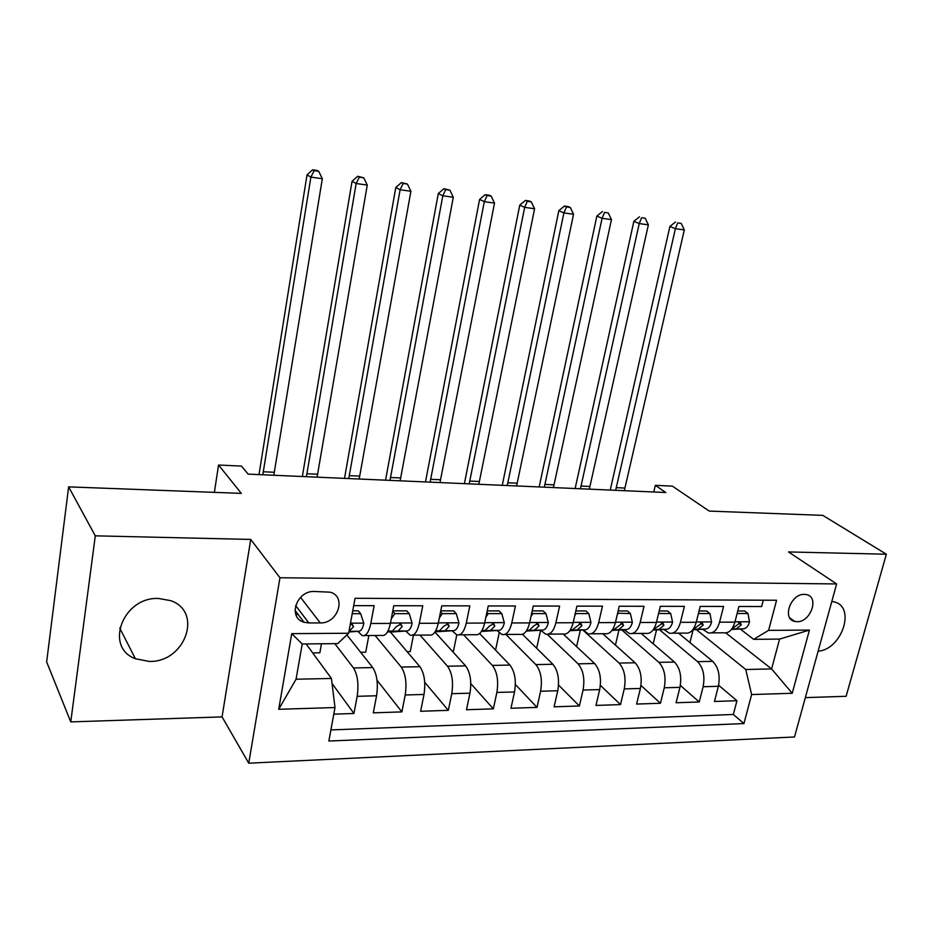 <?xml version="1.0" encoding="UTF-8"?>
<svg xmlns="http://www.w3.org/2000/svg" width="933" height="933" viewBox="0 0 933 933"><rect width="100%" height="100%" fill="white"/><g stroke="black" fill="none" stroke-linecap="round" stroke-linejoin="round"><path stroke-width="1.4" d="M158.563 598.473C123.016 596.677 103.913 647.21 135.402 658.756L149.397 661.439C185.294 662.453 203.336 611.43 170.482 600.607L158.563 598.473M804.386 594.368C790.752 593.563 781.714 619.057 794.718 621.436L797.015 621.693C810.649 622.358 819.594 596.945 806.462 594.613L804.386 594.368M805.342 697.627L846.114 696.286L886.35 554.214L822.813 515.378L709.22 511.086L672.355 486.128L655.339 485.335L653.776 491.983M248.749 763.194L794.508 736.965L836.633 583.941L279.958 577.749L248.749 763.194L222.066 716.894L250.732 539.437L95.294 535.834L70.756 721.897L222.066 716.894M70.756 721.897L46.65 661.894L68.634 486.863L241.32 493.382L218.555 465.031L214.368 492.367M95.294 535.834L68.634 486.863M763.287 600.187L761.631 606.543L738.924 606.485L734.889 622.136L719.553 622.194C717.197 630.102 713.442 633.67 708.287 632.912L702.596 629.239M719.553 622.194L723.565 606.45L700.193 606.403L696.228 622.276L680.437 622.334C678.116 630.358 674.442 633.974 669.416 633.204L663.853 629.472M680.437 622.334L684.39 606.368L660.319 606.31L656.412 622.428L640.155 622.486C637.869 630.626 634.288 634.3 629.39 633.519L623.979 629.717M640.155 622.486L644.038 606.275L619.244 606.228L615.407 622.579L598.659 622.638C596.42 630.895 592.921 634.627 588.175 633.834L582.927 629.973M598.659 622.638L602.461 606.182L576.909 606.135L573.154 622.731L555.881 622.801C553.701 631.186 550.307 634.965 545.712 634.16L540.627 630.23L536.638 648.248M555.881 622.801L559.613 606.088L533.256 606.03L529.582 622.894L511.774 622.964C509.64 631.478 506.362 635.315 501.931 634.487L497.032 630.498M511.774 622.964L515.413 605.995L488.239 605.937L484.647 623.057L466.278 623.127C464.202 631.781 461.042 635.676 456.785 634.837L452.085 630.778M466.278 623.127L469.824 605.89L441.764 605.832L438.277 623.232L419.314 623.302C417.296 632.084 414.264 636.049 410.205 635.198L405.727 631.058M419.314 623.302L422.754 605.785L393.784 605.727L390.402 623.407C388.431 632.282 385.481 636.283 381.539 635.42L364.5 635.548M333.792 714.165L353.945 713.488L332.031 683.446M346.878 634.918L372.768 667.585C377.025 674.361 378.285 683.749 376.57 695.773L373.305 712.847L401.89 711.891L377.002 680.227M390.332 631.933L419.92 666.722C424.398 673.381 425.763 682.629 424.002 694.455L420.631 711.273L448.33 710.34L424.725 682.256M434.953 632.061L465.614 665.882C470.314 672.436 471.771 681.533 469.964 693.184L466.5 709.745L493.347 708.847L470.803 683.609M479.62 633.53L509.919 665.077C514.829 671.527 516.369 680.484 514.526 691.948L510.969 708.252L537.011 707.389L515.378 684.495M522.492 634.3L552.896 664.284C558.004 670.629 559.625 679.457 557.747 690.747L554.109 706.817L579.381 705.978L558.54 685.044M563.31 634.137L594.624 663.526C599.907 669.766 601.598 678.454 599.686 689.592L595.977 705.418L620.503 704.602L600.374 685.347M602.718 633.717L635.128 662.78C640.574 668.926 642.336 677.486 640.4 688.461L636.609 704.065L660.436 703.272L640.959 685.452M641.146 633.425L674.477 662.057C680.087 668.121 681.906 676.553 679.935 687.364L676.087 702.747L699.237 701.978L680.355 685.405M218.555 465.031L241.425 466.092L248.155 474.127L665.777 492.519L655.339 485.335M308.811 622.952L320.252 622.917C337.979 623.664 346.854 596.385 330.142 592.187L314.328 591.475C296.542 590.519 287.434 617.809 303.96 622.218L308.811 622.952L295.633 605.529M753.654 639.35L768.605 630.358L776.571 600.257L355.041 598.298L348.639 633.25L337.746 643.607L302.222 643.98L296.064 679.224L331.425 678.454L335.005 707.541L328.859 741.035L743.939 723.565L751.625 694.549L745.747 669.497L771.603 668.938L779.58 639.082L753.654 639.35L740.242 629.005M768.605 630.358L809.436 630.078L792.21 693.277L751.625 694.549M335.005 707.541L278.71 709.29L291.749 633.635L348.639 633.25M659.468 629.705L697.546 661.637C703.249 667.643 705.103 676.005 703.12 686.723L699.237 701.978M678.524 633.134L712.719 661.357L697.546 661.637M621.67 629.845L658.873 662.348C664.413 668.436 666.209 676.926 664.261 687.796L660.436 703.272M582.81 629.985L619.069 663.071C624.457 669.264 626.183 677.871 624.259 688.904L620.503 704.602M547.286 634.358L578.075 663.818C583.3 670.116 584.956 678.851 583.067 690.047L579.381 705.978M505.943 634.463L535.857 664.599C540.895 670.979 542.481 679.865 540.615 691.225L537.011 707.389M463.608 634.79L492.356 665.392C497.196 671.888 498.7 680.903 496.869 692.438L493.347 708.847M420.013 635.116L447.502 666.22C452.12 672.81 453.543 681.965 451.759 693.685L448.33 710.34M375.089 635.466L401.237 667.06C405.633 673.766 406.951 683.073 405.214 694.98L401.89 711.891M353.7 605.634L374.145 605.68L370.809 623.477C368.873 632.411 365.969 636.434 362.121 635.56L357.864 631.338M334.807 643.642L353.49 667.935C357.642 674.757 358.867 684.216 357.164 696.31L353.945 713.488M330.9 729.933L733.35 714.456L736.953 700.718L718.608 685.242M712.719 661.357C718.468 667.328 720.346 675.644 718.363 686.303L714.445 701.476L736.953 700.718M306.117 643.933L331.425 678.454M250.732 539.437L279.958 577.749M886.35 554.214L788.513 551.939L836.633 583.941M725.827 632.936L771.603 668.938L792.21 693.277M696.251 629.565L745.747 669.497M295.819 614.485L298.163 614.485M312.683 652.902L319.856 652.808L321.465 643.782M360.628 652.272L365.724 652.202L368.85 635.513M407.103 651.654L410.24 651.619L413.471 635.175M412.713 635.175L429.017 635.046C433.157 635.898 436.236 631.968 438.277 623.232M452.178 651.059L453.473 651.047L456.785 634.837M459.409 634.813L475.014 634.697C479.34 635.536 482.548 631.653 484.647 623.057M495.54 650.114L499.237 632.726M504.66 634.475L519.599 634.358C524.101 635.175 527.425 631.361 529.582 622.894M548.546 634.137L562.844 634.02C567.509 634.837 570.938 631.07 573.154 622.731M576.582 646.592L580.338 630.125M591.102 633.81L604.806 633.705C609.622 634.498 613.144 630.79 615.407 622.579M615.418 645.111L618.976 629.997M632.411 633.495L645.543 633.39C650.488 634.172 654.115 630.51 656.412 622.428M653.182 643.77L656.564 629.857M672.506 633.18L685.102 633.087C690.175 633.857 693.884 630.253 696.228 622.276M689.93 642.557L693.137 629.717M733.35 714.456L743.939 723.565M711.459 632.889L723.53 632.796C728.72 633.542 732.51 629.997 734.889 622.136M302.222 643.98L291.749 633.635M296.064 679.224L278.71 709.29M809.436 630.078L779.58 639.082M818.124 651.187C842.126 649.555 856.214 606.263 833.88 601.855L831.804 601.47M352.219 613.692L360.686 613.692L363.812 623.361C362.762 628.259 361.188 630.895 359.065 631.256L348.86 632.003M360.686 613.692L358.307 610.823L352.744 610.812M348.977 631.373L353.56 626.754L352.207 624.247L350.272 624.294M262.803 474.769L310.887 177.107L307.015 174.914L259.001 474.605M273.812 475.259L322.328 178.728L310.887 177.107L314.176 170.669L318.748 171.334L317.173 170.459L312.613 169.806L314.176 170.669M312.613 169.806L307.015 174.914M322.328 178.728L318.748 171.334M392.723 611.255L394.846 613.669L409.249 613.669L412.153 623.186C411.068 628.002 409.412 630.591 407.185 630.953L392.571 631.909M394.846 613.669L391.277 618.812M409.249 613.669L406.718 610.847L392.805 610.835M387.592 631.746L398.158 631.011L402.158 626.521L400.875 624.049L396.408 626.556L392.431 631.046L387.79 631.373M306.386 476.693L356.161 183.509L352.056 181.305L302.35 476.518M317.092 477.16L367.264 185.084L356.161 183.509L359.31 177.165L363.753 177.795L357.654 176.29L359.31 177.165M357.654 176.29L352.056 181.305M367.264 185.084L363.753 177.795M440.574 611.791L442.312 613.646L456.272 613.646L458.966 623.022C457.846 627.757 456.12 630.311 453.788 630.661L438.487 631.618M442.312 613.646L439.338 617.938M456.272 613.646L453.613 610.87L440.761 610.858M435.408 631.349L445.053 630.72L449.228 626.3L448.003 623.85L443.653 626.323L439.501 630.755L435.606 631.011M348.767 478.559L400.117 189.737L395.79 187.51L344.51 478.372M359.182 479.014L410.905 191.265L400.117 189.737L403.138 183.463L407.453 184.081L401.4 182.588L403.138 183.463M401.4 182.588L395.79 187.51M410.905 191.265L407.453 184.081M486.909 612.235L488.309 613.634L501.826 613.622L504.333 622.859C503.179 627.524 501.394 630.032 498.968 630.381L483.026 631.326M488.309 613.634L485.895 617.098M501.826 613.622L499.05 610.893L487.201 610.882M481.72 630.988L490.49 630.428L494.828 626.09L493.662 623.664L489.428 626.113L485.113 630.463L481.906 630.673M389.994 480.367L442.813 195.778L438.288 193.551L385.551 480.18M400.129 480.822L453.298 197.26L442.813 195.778L445.717 189.574L449.904 190.18L443.898 188.699L445.717 189.574M443.898 188.699L438.288 193.551M453.298 197.26L449.904 190.18M531.822 612.608L532.883 613.611L545.992 613.611L548.312 622.696C547.135 627.291 545.28 629.763 542.773 630.102L527.122 631.035M532.883 613.611L531.029 616.281M545.992 613.611L543.111 610.917L532.195 610.905M526.609 630.638L534.551 630.16L539.041 625.88L537.933 623.489L533.804 625.903L529.338 630.195L526.783 630.346M430.125 482.139L484.309 201.645L479.597 199.417L425.483 481.929M439.991 482.571L494.502 203.091L484.309 201.645L487.096 195.522L491.166 196.105L489.265 195.23L485.195 194.647L487.096 195.522M485.195 194.647L479.597 199.417M494.502 203.091L491.166 196.105M575.369 612.923L576.116 613.587L588.828 613.587L590.974 622.544C589.773 627.069 587.86 629.507 585.271 629.845L569.83 630.72M576.116 613.587L574.786 615.488M588.828 613.587L585.831 610.928L575.824 610.928M570.121 630.3L577.294 629.892L581.924 625.67L580.874 623.314L572.232 629.927L570.296 630.032M469.194 483.854L524.661 207.348L519.763 205.12L464.377 483.644M478.804 484.285L534.574 208.759L524.661 207.348L527.32 201.306L531.285 201.878L529.314 200.992L525.361 200.432L527.32 201.306M525.361 200.432L519.763 205.12M534.574 208.759L531.285 201.878M617.611 613.191L630.381 613.564L632.376 622.393C631.14 626.848 629.18 629.25 626.51 629.588L612.06 630.37M618.054 613.576L617.249 614.719M630.381 613.564L627.303 610.952L618.136 610.952M612.328 629.985L618.766 629.635L623.536 625.472L622.533 623.151L613.856 629.658L612.503 629.74M507.249 485.533L563.894 212.899L558.832 210.671L502.257 485.312M516.602 485.941L573.538 214.263L563.894 212.899L566.459 206.928L570.308 207.488L568.267 206.601L564.418 206.053L566.459 206.928M564.418 206.053L558.832 210.671M573.538 214.263L570.308 207.488M658.593 613.424L670.734 613.552L672.565 622.241C671.305 626.638 669.299 629.005 666.559 629.332L653.03 630.043M670.734 613.552L667.562 610.975L659.188 610.975M653.298 629.682L659.036 629.378L663.923 625.285L662.99 622.987L653.462 629.448M544.312 487.166L602.077 218.299L596.852 216.071L539.169 486.944M553.432 487.574L611.453 219.628L602.077 218.299L604.526 212.397L608.281 212.946L604.526 212.397M602.438 211.523L596.852 216.071M611.453 219.628L608.281 212.946M698.409 613.541L709.908 613.529L711.599 622.101C710.316 626.44 708.275 628.76 705.465 629.087L692.822 629.74M709.908 613.529L706.654 610.998L699.05 610.987M693.522 629.169L702.269 622.824L703.155 625.098L698.152 629.134L693.067 629.402M580.443 488.752L639.233 223.558L633.869 221.319L575.148 488.53M589.329 489.149L648.365 224.853L639.233 223.558L641.589 217.727L645.239 218.252L641.589 217.727M639.432 216.841L633.869 221.319M648.365 224.853L645.239 218.252M737.117 613.517L747.986 613.517L749.526 621.961C748.219 626.23 746.143 628.527 743.263 628.854L731.46 629.437M747.986 613.517L744.651 611.01L737.758 611.01M731.705 629.122L736.16 628.9L741.269 624.912L740.429 622.673L731.857 628.912M615.663 490.303L675.41 228.678L669.906 226.439L610.229 490.07M624.329 490.688L684.309 229.938L675.41 228.678L677.673 222.917L681.23 223.43L677.673 222.917M675.469 222.031L669.906 226.439M684.309 229.938L681.23 223.43M674.477 662.057L658.873 662.348M635.128 662.78L619.069 663.071M594.624 663.526L578.075 663.818M552.896 664.284L535.857 664.599M509.919 665.077L492.356 665.392M465.614 665.882L447.502 666.22M419.92 666.722L401.237 667.06M372.768 667.585L353.49 667.935M376.57 695.773L357.164 696.31M718.363 686.303L703.12 686.723M679.935 687.364L664.261 687.796M640.4 688.461L624.259 688.904M599.686 689.592L583.067 690.047M557.747 690.747L540.615 691.225M514.526 691.948L496.869 692.438M469.964 693.184L451.759 693.685M424.002 694.455L405.214 694.98M390.402 623.407L370.809 623.477M300.543 597.342L320.252 622.917M363.742 623.127L350.481 623.174M359.065 631.256L349.747 631.314M263.211 471.771L274.22 472.261M351.426 624.119L353.56 626.754M412.083 622.952L390.472 623.034M393.353 631.909L387.475 631.944M392.431 631.046L387.953 631.07M407.185 630.953L398.158 631.011M306.805 473.731L317.512 474.209M399.907 623.944L402.158 626.521M458.908 622.789L438.347 622.859M439.315 631.606L435.233 631.629M439.501 630.755L435.734 630.778M453.788 630.661L445.053 630.72M349.199 475.643L359.613 476.11M446.872 623.78L449.228 626.3M504.275 622.626L484.728 622.696M483.889 631.314L481.498 631.338M485.113 630.463L482.011 630.486M498.968 630.381L490.49 630.428M390.449 477.498L400.584 477.953M492.402 623.629L494.828 626.09M548.266 622.474L529.664 622.533M529.338 630.195L526.865 630.207M542.773 630.102L534.551 630.16M430.579 479.305L440.458 479.749M536.557 623.501L539.041 625.88M590.927 622.311L573.224 622.381M572.232 629.927L570.355 629.938M585.271 629.845L577.294 629.892M469.661 481.055L479.27 481.486M579.405 623.384L581.924 625.67M632.329 622.171L615.488 622.229M613.856 629.658L612.538 629.67M626.51 629.588L618.766 629.635M507.727 482.769L517.08 483.189M620.981 623.267L623.536 625.472M672.518 622.031L656.494 622.078M654.266 629.413L653.485 629.413M666.559 629.332L659.036 629.378M544.802 484.437L553.922 484.845M661.369 623.162L663.923 625.285M711.552 621.891L696.31 621.938M705.465 629.087L698.152 629.134M580.932 486.07L589.831 486.466M700.59 623.057L703.155 625.098M749.491 621.751L734.982 621.798M743.263 628.854L736.16 628.9M616.165 487.656L624.83 488.041M738.714 622.952L741.269 624.912M119.716 628.084L135.402 658.756M789.761 617.833L794.718 621.436M295.026 610.322L303.96 622.218"/></g></svg>
